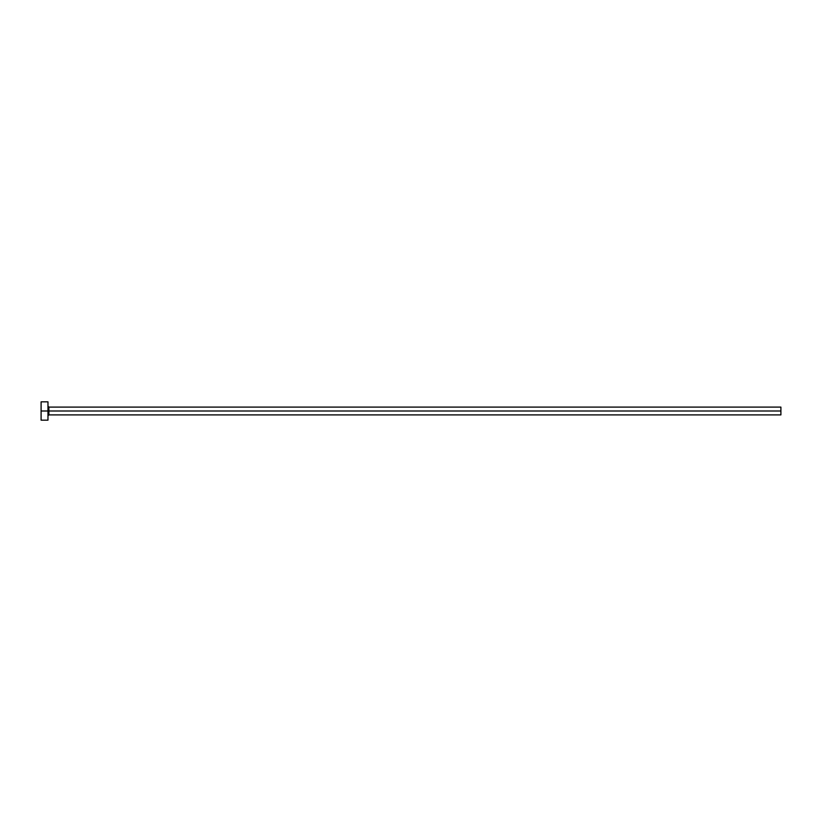 <?xml version="1.0" encoding="UTF-8"?>
<svg xmlns="http://www.w3.org/2000/svg" width="822" height="822" viewBox="0 0 822 822"><rect width="100%" height="100%" fill="white"/><g stroke="black" fill="none" stroke-linecap="round" stroke-linejoin="round"><path stroke-width="1.23" d="M41.1 420.165L41.1 401.835L41.1 411L780.9 411L780.9 414.894L780.9 411L48.888 411L48.888 407.106L48.888 411L41.1 411L41.1 420.165L47.974 420.165L47.974 401.835L47.974 420.165M47.974 415.809L48.888 414.894L48.888 411L48.888 414.894L780.9 414.894M780.9 411L780.9 407.106L780.9 411M780.9 407.106L48.888 407.106L47.974 406.191M41.1 401.835L47.974 401.835"/></g></svg>
